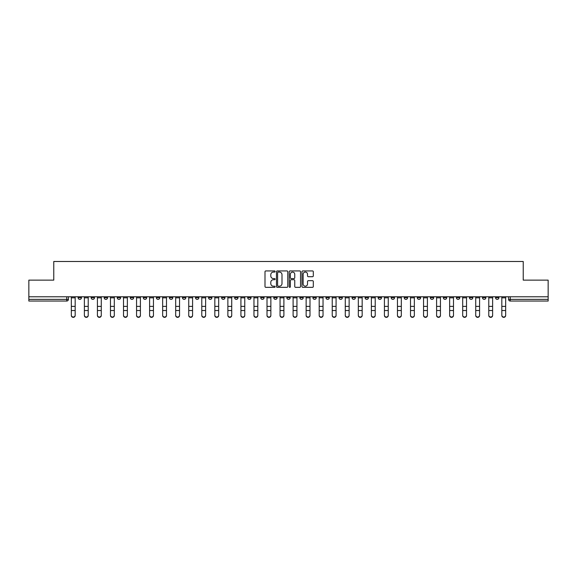 <?xml version="1.0" encoding="UTF-8"?>
<svg xmlns="http://www.w3.org/2000/svg" width="577" height="577" viewBox="0 0 577 577"><rect width="100%" height="100%" fill="white"/><g stroke="black" fill="none" stroke-linecap="round" stroke-linejoin="round"><path stroke-width="0.87" d="M275.121 271.5A0.577 0.577 0 0 0 274.544 270.923L265.824 270.923A0.822 0.822 0 0 0 265.002 271.745L265.002 286.517A0.822 0.822 0 0 0 265.824 287.339L274.544 287.339A0.577 0.577 0 0 0 275.121 286.769A0.577 0.577 0 0 0 274.544 286.192L273.419 286.192A2.625 2.625 0 0 1 270.793 283.567L270.793 282.333A2.625 2.625 0 0 1 273.419 279.708L274.544 279.708A0.577 0.577 0 0 0 275.121 279.131A0.577 0.577 0 0 0 274.544 278.561L273.419 278.561A2.625 2.625 0 0 1 270.793 275.929L270.793 274.702A2.625 2.625 0 0 1 273.419 272.07L274.544 272.07A0.577 0.577 0 0 0 275.121 271.5M430.327 296.78L430.327 297.696L433.673 297.696A1.673 1.673 0 0 1 432 299.369A1.673 1.673 0 0 1 430.327 297.696L430.327 296.78M417.279 296.78L417.279 297.696L420.626 297.696A1.673 1.673 0 0 1 418.952 299.369A1.673 1.673 0 0 1 417.279 297.696L417.279 296.78M339.009 296.78L339.009 297.696L342.356 297.696A1.673 1.673 0 0 1 340.682 299.369A1.673 1.673 0 0 1 339.009 297.696L339.009 296.78M325.962 296.78L325.962 297.696L329.308 297.696A1.673 1.673 0 0 1 327.635 299.369A1.673 1.673 0 0 1 325.962 297.696L325.962 296.78M312.922 296.78L312.922 297.696L316.261 297.696A1.673 1.673 0 0 1 314.588 299.369A1.673 1.673 0 0 1 312.922 297.696L312.922 296.78M286.827 296.78L286.827 297.696L290.173 297.696A1.673 1.673 0 0 1 288.5 299.369A1.673 1.673 0 0 1 286.827 297.696L286.827 296.78M260.739 297.696L260.739 296.78L260.739 297.696A1.673 1.673 0 0 0 262.412 299.369A1.673 1.673 0 0 1 260.739 297.696L264.078 297.696A1.673 1.673 0 0 1 262.412 299.369A1.673 1.673 0 0 0 264.078 297.696L264.078 296.78L264.078 297.696M247.692 297.696L247.692 296.78L247.692 297.696A1.673 1.673 0 0 0 249.365 299.369A1.673 1.673 0 0 1 247.692 297.696L251.038 297.696A1.673 1.673 0 0 1 249.365 299.369M234.644 297.696L234.644 296.78L234.644 297.696A1.673 1.673 0 0 0 236.318 299.369A1.673 1.673 0 0 1 234.644 297.696L237.991 297.696A1.673 1.673 0 0 1 236.318 299.369A1.673 1.673 0 0 0 237.991 297.696L237.991 296.78L237.991 297.696M221.604 296.78L221.604 297.696L224.943 297.696A1.673 1.673 0 0 1 223.277 299.369A1.673 1.673 0 0 1 221.604 297.696L221.604 296.78M208.557 296.78L208.557 297.696L211.903 297.696A1.673 1.673 0 0 1 210.23 299.369A1.673 1.673 0 0 1 208.557 297.696L208.557 296.78M195.509 296.78L195.509 297.696L198.856 297.696A1.673 1.673 0 0 1 197.183 299.369A1.673 1.673 0 0 1 195.509 297.696L195.509 296.78M182.469 297.696L182.469 296.78L182.469 297.696A1.673 1.673 0 0 0 184.135 299.369A1.673 1.673 0 0 1 182.469 297.696L185.808 297.696A1.673 1.673 0 0 1 184.135 299.369M156.374 297.696L156.374 296.78L156.374 297.696A1.673 1.673 0 0 0 158.048 299.369A1.673 1.673 0 0 1 156.374 297.696L159.721 297.696A1.673 1.673 0 0 1 158.048 299.369A1.673 1.673 0 0 0 159.721 297.696L159.721 296.78L159.721 297.696M143.327 297.696L143.327 296.78L143.327 297.696A1.673 1.673 0 0 0 145 299.369A1.673 1.673 0 0 1 143.327 297.696L146.673 297.696A1.673 1.673 0 0 1 145 299.369A1.673 1.673 0 0 0 146.673 297.696L146.673 296.78L146.673 297.696M130.287 297.696L130.287 296.78L130.287 297.696A1.673 1.673 0 0 0 131.96 299.369A1.673 1.673 0 0 1 130.287 297.696L133.633 297.696A1.673 1.673 0 0 1 131.96 299.369A1.673 1.673 0 0 0 133.633 297.696L133.633 296.78L133.633 297.696M117.239 297.696L117.239 296.78L117.239 297.696A1.673 1.673 0 0 0 118.912 299.369A1.673 1.673 0 0 1 117.239 297.696L120.586 297.696A1.673 1.673 0 0 1 118.912 299.369M104.192 297.696L104.192 296.78L104.192 297.696A1.673 1.673 0 0 0 105.865 299.369A1.673 1.673 0 0 1 104.192 297.696L107.538 297.696A1.673 1.673 0 0 1 105.865 299.369A1.673 1.673 0 0 0 107.538 297.696L107.538 296.78L107.538 297.696M91.152 297.696L91.152 296.78L91.152 297.696A1.673 1.673 0 0 0 92.825 299.369A1.673 1.673 0 0 1 91.152 297.696L94.491 297.696A1.673 1.673 0 0 1 92.825 299.369A1.673 1.673 0 0 0 94.491 297.696L94.491 296.78L94.491 297.696M312.489 276.708A0.822 0.822 0 0 0 313.311 275.893L313.311 271.745A0.822 0.822 0 0 0 312.489 270.923L302.802 270.923A0.822 0.822 0 0 0 301.98 271.745L301.98 286.517A0.822 0.822 0 0 0 302.802 287.339L312.489 287.339A0.822 0.822 0 0 0 313.311 286.517L313.311 281.511A0.822 0.822 0 0 0 312.489 280.689L308.342 280.689A0.822 0.822 0 0 0 307.519 281.511L307.519 283.999A2.193 2.193 0 0 1 305.327 286.192A2.193 2.193 0 0 1 303.134 283.999L303.134 274.27A2.193 2.193 0 0 1 305.327 272.07A2.193 2.193 0 0 1 307.519 274.27L307.519 275.893A0.822 0.822 0 0 0 308.342 276.708L312.489 276.708M28.85 296.78L28.85 280.133L53.769 280.133L53.769 261.489L523.231 261.489L523.231 280.133L548.15 280.133L548.15 296.78L28.85 296.78L28.85 299.369L68.403 299.369L68.403 296.78L68.403 299.369A1.673 1.673 0 0 1 66.73 301.043L28.85 301.043L28.85 299.369M287.779 271.745A0.822 0.822 0 0 0 286.964 270.923L277.277 270.923A0.822 0.822 0 0 0 276.455 271.745L276.455 286.517A0.822 0.822 0 0 0 277.277 287.339L286.964 287.339A0.822 0.822 0 0 0 287.779 286.517L287.779 271.745M290.036 270.923L299.723 270.923A0.822 0.822 0 0 1 300.545 271.745L300.545 286.517A0.822 0.822 0 0 1 299.723 287.339L295.583 287.339A0.822 0.822 0 0 1 294.76 286.517L294.76 280.53A0.822 0.822 0 0 0 293.938 279.708L291.19 279.708A0.822 0.822 0 0 0 290.368 280.53L290.368 286.769A0.577 0.577 0 0 1 289.791 287.339A0.577 0.577 0 0 1 289.221 286.769L289.221 271.745A0.822 0.822 0 0 1 290.036 270.923M508.597 296.78L508.597 299.369L548.15 299.369L548.15 301.043L510.27 301.043A1.673 1.673 0 0 1 508.597 299.369A1.673 1.673 0 0 0 510.27 301.043L510.27 296.78M548.15 296.78L548.15 299.369M498.896 296.78L498.896 297.696A1.673 1.673 0 0 1 497.223 299.369A1.673 1.673 0 0 1 495.549 297.696L498.896 297.696M495.549 296.78L495.549 297.696M485.848 296.78L485.848 297.696A1.673 1.673 0 0 1 484.175 299.369A1.673 1.673 0 0 1 482.509 297.696L485.848 297.696M482.509 296.78L482.509 297.696M472.808 296.78L472.808 297.696A1.673 1.673 0 0 1 471.135 299.369A1.673 1.673 0 0 1 469.462 297.696A1.673 1.673 0 0 0 471.135 299.369M469.462 296.78L469.462 297.696L472.808 297.696M459.761 296.78L459.761 297.696A1.673 1.673 0 0 1 458.088 299.369A1.673 1.673 0 0 1 456.414 297.696L459.761 297.696M456.414 296.78L456.414 297.696M446.713 296.78L446.713 297.696A1.673 1.673 0 0 1 445.04 299.369A1.673 1.673 0 0 1 443.367 297.696L446.713 297.696M443.367 296.78L443.367 297.696M433.673 296.78L433.673 297.696M420.626 296.78L420.626 297.696L420.626 296.78M407.578 296.78L407.578 297.696A1.673 1.673 0 0 1 405.905 299.369A1.673 1.673 0 0 1 404.232 297.696L407.578 297.696M404.232 296.78L404.232 297.696M394.531 296.78L394.531 297.696A1.673 1.673 0 0 1 392.865 299.369A1.673 1.673 0 0 1 391.192 297.696L394.531 297.696M391.192 296.78L391.192 297.696M381.491 296.78L381.491 297.696A1.673 1.673 0 0 1 379.817 299.369A1.673 1.673 0 0 1 378.144 297.696L381.491 297.696M378.144 296.78L378.144 297.696M368.443 296.78L368.443 297.696A1.673 1.673 0 0 1 366.77 299.369A1.673 1.673 0 0 1 365.097 297.696L368.443 297.696M365.097 296.78L365.097 297.696M355.396 296.78L355.396 297.696A1.673 1.673 0 0 1 353.723 299.369A1.673 1.673 0 0 1 352.057 297.696L355.396 297.696M352.057 296.78L352.057 297.696M342.356 296.78L342.356 297.696A1.673 1.673 0 0 1 340.682 299.369M329.308 296.78L329.308 297.696M316.261 297.696L316.261 296.78L316.261 297.696A1.673 1.673 0 0 1 314.588 299.369M303.221 296.78L303.221 297.696A1.673 1.673 0 0 1 301.547 299.369A1.673 1.673 0 0 1 299.874 297.696A1.673 1.673 0 0 0 301.547 299.369A1.673 1.673 0 0 0 303.221 297.696L299.874 297.696L299.874 296.78M290.173 297.696L290.173 296.78L290.173 297.696A1.673 1.673 0 0 1 288.5 299.369M277.126 296.78L277.126 297.696A1.673 1.673 0 0 1 275.453 299.369A1.673 1.673 0 0 1 273.779 297.696A1.673 1.673 0 0 0 275.453 299.369M273.779 296.78L273.779 297.696L277.126 297.696M251.038 296.78L251.038 297.696L251.038 296.78M224.943 297.696L224.943 296.78L224.943 297.696A1.673 1.673 0 0 1 223.277 299.369M211.903 297.696L211.903 296.78L211.903 297.696A1.673 1.673 0 0 1 210.23 299.369M198.856 297.696L198.856 296.78L198.856 297.696A1.673 1.673 0 0 1 197.183 299.369M185.808 296.78L185.808 297.696L185.808 296.78M172.768 297.696L172.768 296.78L172.768 297.696A1.673 1.673 0 0 1 171.095 299.369A1.673 1.673 0 0 1 169.422 297.696L172.768 297.696A1.673 1.673 0 0 1 171.095 299.369M169.422 296.78L169.422 297.696M120.586 296.78L120.586 297.696L120.586 296.78M81.451 296.78L81.451 297.696A1.673 1.673 0 0 1 79.777 299.369A1.673 1.673 0 0 1 78.104 297.696A1.673 1.673 0 0 0 79.777 299.369A1.673 1.673 0 0 0 81.451 297.696L81.451 296.78M78.104 296.78L78.104 297.696L81.451 297.696M66.73 296.78L66.73 301.043A1.673 1.673 0 0 0 68.403 299.369M278.179 272.07A0.577 0.577 0 0 0 277.602 272.647L277.602 285.615A0.577 0.577 0 0 0 278.179 286.192L279.369 286.192A2.625 2.625 0 0 0 281.994 283.567L281.994 274.702A2.625 2.625 0 0 0 279.369 272.07L278.179 272.07M294.76 274.313A2.193 2.193 0 0 0 292.561 272.113A2.193 2.193 0 0 0 290.368 274.313L290.368 277.739A0.822 0.822 0 0 0 291.19 278.561L293.938 278.561A0.822 0.822 0 0 0 294.76 277.739L294.76 274.313M71.332 315.511L71.332 315.186A1.926 1.839 0 0 0 73.257 317.025A1.926 1.839 0 0 0 75.176 315.186L75.176 315.511A1.926 1.839 180 0 1 73.257 317.35A1.926 1.839 180 0 1 71.332 315.511L71.332 310.852M71.332 296.78L71.332 315.186M75.176 296.78L75.176 315.186M84.379 315.511L84.379 315.186A1.926 1.839 0 0 0 86.298 317.025A1.926 1.839 0 0 0 88.223 315.186L88.223 315.511A1.926 1.839 180 0 1 86.298 317.35A1.926 1.839 180 0 1 84.379 315.511L84.379 310.852M97.419 315.511L97.419 315.186A1.926 1.839 0 0 0 99.345 317.025A1.926 1.839 0 0 0 101.271 315.186L101.271 315.511A1.926 1.839 180 0 1 99.345 317.35A1.926 1.839 180 0 1 97.419 315.511L97.419 310.852M84.379 296.78L84.379 315.186M88.223 296.78L88.223 315.186M97.419 296.78L97.419 315.186M101.271 296.78L101.271 315.186M110.467 315.511L110.467 315.186A1.926 1.839 0 0 0 112.392 317.025A1.926 1.839 0 0 0 114.311 315.186L114.311 315.511A1.926 1.839 180 0 1 112.392 317.35A1.926 1.839 180 0 1 110.467 315.511L110.467 310.852M123.514 315.511L123.514 315.186A1.926 1.839 0 0 0 125.433 317.025A1.926 1.839 0 0 0 127.358 315.186L127.358 315.511A1.926 1.839 180 0 1 125.433 317.35A1.926 1.839 180 0 1 123.514 315.511L123.514 310.852M136.554 315.511L136.554 315.186A1.926 1.839 0 0 0 138.48 317.025A1.926 1.839 0 0 0 140.406 315.186L140.406 315.511A1.926 1.839 180 0 1 138.48 317.35A1.926 1.839 180 0 1 136.554 315.511L136.554 310.852M110.467 296.78L110.467 315.186M114.311 296.78L114.311 315.186M123.514 296.78L123.514 315.186M127.358 296.78L127.358 315.186M136.554 296.78L136.554 315.186M140.406 296.78L140.406 315.186M153.446 315.186L153.446 315.511A1.926 1.839 180 0 1 151.527 317.35A1.926 1.839 180 0 1 149.602 315.511L149.602 315.186A1.926 1.839 0 0 0 151.527 317.025A1.926 1.839 0 0 0 153.446 315.186L153.446 310.527L149.602 310.527L149.602 315.186M149.602 296.78L149.602 310.527M153.446 296.78L153.446 310.527M166.493 315.186L166.493 315.511A1.926 1.839 180 0 1 164.568 317.35A1.926 1.839 180 0 1 162.649 315.511L162.649 315.186A1.926 1.839 0 0 0 164.568 317.025A1.926 1.839 0 0 0 166.493 315.186L166.493 310.527L162.649 310.527L162.649 315.186M162.649 296.78L162.649 310.527M166.493 296.78L166.493 310.527M179.541 315.186L179.541 315.511A1.926 1.839 180 0 1 177.615 317.35A1.926 1.839 180 0 1 175.689 315.511L175.689 315.186A1.926 1.839 0 0 0 177.615 317.025A1.926 1.839 0 0 0 179.541 315.186L179.541 310.527L175.689 310.527L175.689 315.186M175.689 296.78L175.689 310.527M179.541 296.78L179.541 310.527M192.581 315.186L192.581 315.511A1.926 1.839 180 0 1 190.662 317.35A1.926 1.839 180 0 1 188.737 315.511L188.737 315.186A1.926 1.839 0 0 0 190.662 317.025A1.926 1.839 0 0 0 192.581 315.186L192.581 310.527L188.737 310.527L188.737 315.186M188.737 296.78L188.737 310.527M192.581 296.78L192.581 310.527M205.628 315.186L205.628 315.511A1.926 1.839 180 0 1 203.703 317.35A1.926 1.839 180 0 1 201.784 315.511L201.784 315.186A1.926 1.839 0 0 0 203.703 317.025A1.926 1.839 0 0 0 205.628 315.186L205.628 310.527L201.784 310.527L201.784 315.186M201.784 296.78L201.784 310.527M205.628 296.78L205.628 310.527M218.676 315.186L218.676 315.511A1.926 1.839 180 0 1 216.75 317.35A1.926 1.839 180 0 1 214.832 315.511L214.832 315.186A1.926 1.839 0 0 0 216.75 317.025A1.926 1.839 0 0 0 218.676 315.186L218.676 310.527L214.832 310.527L214.832 315.186M214.832 296.78L214.832 310.527M218.676 296.78L218.676 310.527M231.723 315.186L231.723 315.511A1.926 1.839 180 0 1 229.797 317.35A1.926 1.839 180 0 1 227.872 315.511L227.872 315.186A1.926 1.839 0 0 0 229.797 317.025A1.926 1.839 0 0 0 231.723 315.186L231.723 310.527L227.872 310.527L227.872 315.186M227.872 296.78L227.872 310.527M231.723 296.78L231.723 310.527M244.763 315.186L244.763 315.511A1.926 1.839 180 0 1 242.845 317.35A1.926 1.839 180 0 1 240.919 315.511L240.919 315.186A1.926 1.839 0 0 0 242.845 317.025A1.926 1.839 0 0 0 244.763 315.186L244.763 310.527L240.919 310.527L240.919 315.186M240.919 296.78L240.919 310.527M244.763 296.78L244.763 310.527M257.811 315.186L257.811 315.511A1.926 1.839 180 0 1 255.885 317.35A1.926 1.839 180 0 1 253.967 315.511L253.967 315.186A1.926 1.839 0 0 0 255.885 317.025A1.926 1.839 0 0 0 257.811 315.186L257.811 310.527L253.967 310.527L253.967 315.186M253.967 296.78L253.967 310.527M257.811 296.78L257.811 310.527M270.858 315.186L270.858 315.511A1.926 1.839 180 0 1 268.932 317.35A1.926 1.839 180 0 1 267.007 315.511L267.007 315.186A1.926 1.839 0 0 0 268.932 317.025A1.926 1.839 0 0 0 270.858 315.186L270.858 310.527L267.007 310.527L267.007 315.186M267.007 296.78L267.007 310.527M270.858 296.78L270.858 310.527M283.898 315.186L283.898 315.511A1.926 1.839 180 0 1 281.98 317.35A1.926 1.839 180 0 1 280.054 315.511L280.054 315.186A1.926 1.839 0 0 0 281.98 317.025A1.926 1.839 0 0 0 283.898 315.186L283.898 310.527L280.054 310.527L280.054 315.186M280.054 296.78L280.054 310.527M283.898 296.78L283.898 310.527M296.946 315.186L296.946 315.511A1.926 1.839 180 0 1 295.02 317.35A1.926 1.839 180 0 1 293.102 315.511L293.102 315.186A1.926 1.839 0 0 0 295.02 317.025A1.926 1.839 0 0 0 296.946 315.186L296.946 310.527L293.102 310.527L293.102 315.186M293.102 296.78L293.102 310.527M296.946 296.78L296.946 310.527M309.993 315.186L309.993 315.511A1.926 1.839 180 0 1 308.068 317.35A1.926 1.839 180 0 1 306.142 315.511L306.142 315.186A1.926 1.839 0 0 0 308.068 317.025A1.926 1.839 0 0 0 309.993 315.186L309.993 310.527L306.142 310.527L306.142 315.186M306.142 296.78L306.142 310.527M309.993 296.78L309.993 310.527M323.033 315.186L323.033 315.511A1.926 1.839 180 0 1 321.115 317.35A1.926 1.839 180 0 1 319.189 315.511L319.189 315.186A1.926 1.839 0 0 0 321.115 317.025A1.926 1.839 0 0 0 323.033 315.186L323.033 310.527L319.189 310.527L319.189 315.186M319.189 296.78L319.189 310.527M323.033 296.78L323.033 310.527M336.081 315.186L336.081 315.511A1.926 1.839 180 0 1 334.155 317.35A1.926 1.839 180 0 1 332.237 315.511L332.237 315.186A1.926 1.839 0 0 0 334.155 317.025A1.926 1.839 0 0 0 336.081 315.186L336.081 310.527L332.237 310.527L332.237 315.186M332.237 296.78L332.237 310.527M336.081 296.78L336.081 310.527M349.128 315.186L349.128 315.511A1.926 1.839 180 0 1 347.203 317.35A1.926 1.839 180 0 1 345.277 315.511L345.277 315.186A1.926 1.839 0 0 0 347.203 317.025A1.926 1.839 0 0 0 349.128 315.186L349.128 310.527L345.277 310.527L345.277 315.186M345.277 296.78L345.277 310.527M349.128 296.78L349.128 310.527M149.602 315.511L149.602 310.852M162.649 315.511L162.649 310.852M175.689 315.511L175.689 310.852M188.737 315.511L188.737 310.852M201.784 315.511L201.784 310.852M214.832 315.511L214.832 310.852M227.872 315.511L227.872 310.852M240.919 315.511L240.919 310.852M253.967 315.511L253.967 310.852M267.007 315.511L267.007 310.852M280.054 315.511L280.054 310.852M293.102 315.511L293.102 310.852M306.142 315.511L306.142 310.852M319.189 315.511L319.189 310.852M332.237 315.511L332.237 310.852M345.277 315.511L345.277 310.852M358.324 315.511L358.324 315.186A1.926 1.839 0 0 0 360.25 317.025A1.926 1.839 0 0 0 362.168 315.186L362.168 315.511A1.926 1.839 180 0 1 360.25 317.35A1.926 1.839 180 0 1 358.324 315.511L358.324 310.852M371.372 315.511L371.372 315.186A1.926 1.839 0 0 0 373.297 317.025A1.926 1.839 0 0 0 375.216 315.186L375.216 315.511A1.926 1.839 180 0 1 373.297 317.35A1.926 1.839 180 0 1 371.372 315.511L371.372 310.852M384.419 315.511L384.419 315.186A1.926 1.839 0 0 0 386.338 317.025A1.926 1.839 0 0 0 388.263 315.186L388.263 315.511A1.926 1.839 180 0 1 386.338 317.35A1.926 1.839 180 0 1 384.419 315.511L384.419 310.852M397.459 315.511L397.459 315.186A1.926 1.839 0 0 0 399.385 317.025A1.926 1.839 0 0 0 401.311 315.186L401.311 315.511A1.926 1.839 180 0 1 399.385 317.35A1.926 1.839 180 0 1 397.459 315.511L397.459 310.852M358.324 296.78L358.324 315.186M362.168 296.78L362.168 315.186M371.372 296.78L371.372 315.186M375.216 296.78L375.216 315.186M384.419 296.78L384.419 315.186M388.263 296.78L388.263 315.186M397.459 296.78L397.459 315.186M401.311 296.78L401.311 315.186M410.507 315.511L410.507 315.186A1.926 1.839 0 0 0 412.432 317.025A1.926 1.839 0 0 0 414.351 315.186L414.351 315.511A1.926 1.839 180 0 1 412.432 317.35A1.926 1.839 180 0 1 410.507 315.511L410.507 310.852M410.507 296.78L410.507 315.186M414.351 296.78L414.351 315.186M423.554 315.511L423.554 315.186A1.926 1.839 0 0 0 425.473 317.025A1.926 1.839 0 0 0 427.398 315.186L427.398 315.511A1.926 1.839 180 0 1 425.473 317.35A1.926 1.839 180 0 1 423.554 315.511L423.554 310.852M423.554 296.78L423.554 315.186M427.398 296.78L427.398 315.186M436.594 315.511L436.594 315.186A1.926 1.839 0 0 0 438.52 317.025A1.926 1.839 0 0 0 440.446 315.186L440.446 315.511A1.926 1.839 180 0 1 438.52 317.35A1.926 1.839 180 0 1 436.594 315.511L436.594 310.852M436.594 296.78L436.594 315.186M440.446 296.78L440.446 315.186M449.642 315.511L449.642 315.186A1.926 1.839 0 0 0 451.567 317.025A1.926 1.839 0 0 0 453.486 315.186L453.486 315.511A1.926 1.839 180 0 1 451.567 317.35A1.926 1.839 180 0 1 449.642 315.511L449.642 310.852M449.642 296.78L449.642 315.186M453.486 296.78L453.486 315.186M462.689 315.511L462.689 315.186A1.926 1.839 0 0 0 464.608 317.025A1.926 1.839 0 0 0 466.533 315.186L466.533 315.511A1.926 1.839 180 0 1 464.608 317.35A1.926 1.839 180 0 1 462.689 315.511L462.689 310.852M462.689 296.78L462.689 315.186M466.533 296.78L466.533 315.186M475.729 315.511L475.729 315.186A1.926 1.839 0 0 0 477.655 317.025A1.926 1.839 0 0 0 479.581 315.186L479.581 315.511A1.926 1.839 180 0 1 477.655 317.35A1.926 1.839 180 0 1 475.729 315.511L475.729 310.852M475.729 296.78L475.729 315.186M479.581 296.78L479.581 315.186M488.777 315.511L488.777 315.186A1.926 1.839 0 0 0 490.702 317.025A1.926 1.839 0 0 0 492.621 315.186L492.621 315.511A1.926 1.839 180 0 1 490.702 317.35A1.926 1.839 180 0 1 488.777 315.511L488.777 310.852M488.777 296.78L488.777 315.186M492.621 296.78L492.621 315.186M501.824 315.511L501.824 315.186A1.926 1.839 0 0 0 503.743 317.025A1.926 1.839 0 0 0 505.668 315.186L505.668 315.511A1.926 1.839 180 0 1 503.743 317.35A1.926 1.839 180 0 1 501.824 315.511L501.824 310.852M501.824 296.78L501.824 315.186M505.668 296.78L505.668 315.186M75.176 297.826L71.332 297.826M75.176 306.387L71.332 306.387M75.176 310.527L71.332 310.527M88.223 297.826L84.379 297.826M88.223 306.387L84.379 306.387M88.223 310.527L84.379 310.527M101.271 297.826L97.419 297.826M101.271 306.387L97.419 306.387M101.271 310.527L97.419 310.527M114.311 297.826L110.467 297.826M114.311 306.387L110.467 306.387M114.311 310.527L110.467 310.527M127.358 297.826L123.514 297.826M127.358 306.387L123.514 306.387M127.358 310.527L123.514 310.527M140.406 297.826L136.554 297.826M140.406 306.387L136.554 306.387M140.406 310.527L136.554 310.527M153.446 297.826L149.602 297.826M153.446 306.387L149.602 306.387M166.493 297.826L162.649 297.826M166.493 306.387L162.649 306.387M179.541 297.826L175.689 297.826M179.541 306.387L175.689 306.387M192.581 297.826L188.737 297.826M192.581 306.387L188.737 306.387M205.628 297.826L201.784 297.826M205.628 306.387L201.784 306.387M218.676 297.826L214.832 297.826M218.676 306.387L214.832 306.387M231.723 297.826L227.872 297.826M231.723 306.387L227.872 306.387M244.763 297.826L240.919 297.826M244.763 306.387L240.919 306.387M257.811 297.826L253.967 297.826M257.811 306.387L253.967 306.387M270.858 297.826L267.007 297.826M270.858 306.387L267.007 306.387M283.898 297.826L280.054 297.826M283.898 306.387L280.054 306.387M296.946 297.826L293.102 297.826M296.946 306.387L293.102 306.387M309.993 297.826L306.142 297.826M309.993 306.387L306.142 306.387M323.033 297.826L319.189 297.826M323.033 306.387L319.189 306.387M336.081 297.826L332.237 297.826M336.081 306.387L332.237 306.387M349.128 297.826L345.277 297.826M349.128 306.387L345.277 306.387M362.168 297.826L358.324 297.826M362.168 306.387L358.324 306.387M362.168 310.527L358.324 310.527M375.216 297.826L371.372 297.826M375.216 306.387L371.372 306.387M375.216 310.527L371.372 310.527M388.263 297.826L384.419 297.826M388.263 306.387L384.419 306.387M388.263 310.527L384.419 310.527M401.311 297.826L397.459 297.826M401.311 306.387L397.459 306.387M401.311 310.527L397.459 310.527M414.351 297.826L410.507 297.826M414.351 306.387L410.507 306.387M414.351 310.527L410.507 310.527M427.398 297.826L423.554 297.826M427.398 306.387L423.554 306.387M427.398 310.527L423.554 310.527M440.446 297.826L436.594 297.826M440.446 306.387L436.594 306.387M440.446 310.527L436.594 310.527M453.486 297.826L449.642 297.826M453.486 306.387L449.642 306.387M453.486 310.527L449.642 310.527M466.533 297.826L462.689 297.826M466.533 306.387L462.689 306.387M466.533 310.527L462.689 310.527M479.581 297.826L475.729 297.826M479.581 306.387L475.729 306.387M479.581 310.527L475.729 310.527M492.621 297.826L488.777 297.826M492.621 306.387L488.777 306.387M492.621 310.527L488.777 310.527M505.668 297.826L501.824 297.826M505.668 306.387L501.824 306.387M505.668 310.527L501.824 310.527"/></g></svg>
